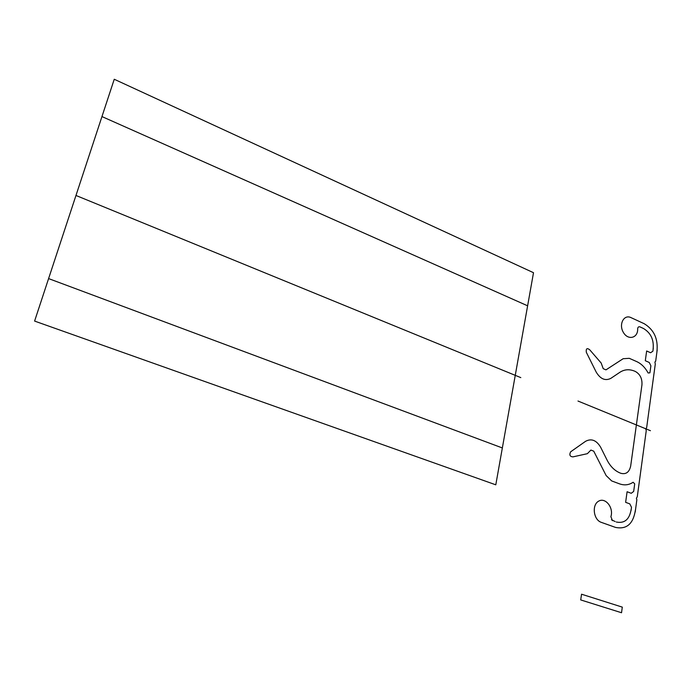 <?xml version="1.0" encoding="UTF-8"?>
<svg xmlns="http://www.w3.org/2000/svg" width="692" height="692" viewBox="0 0 692 692"><rect width="100%" height="100%" fill="white"/><g stroke="black" fill="none" stroke-linecap="round" stroke-linejoin="round"><path stroke-width="1.04" d="M533.506 272.709L114.249 79.26L34.6 321.079L495.792 484.815L533.506 272.709M503.759 370.635L520.808 377.616M515.255 375.349L75.973 195.473M502.349 447.949L48.596 278.591M527.624 305.812L101.958 116.576M631.061 510.471L631.502 507.288L629.789 503.871L625.629 502.331L627.099 491.735L631.242 493.292L633.673 491.432L634.711 483.872L633.111 482.255C628.942 485.066 624.383 485.585 619.435 483.82L611.65 480.914L606.131 475.551L593.736 451.167L590.907 450.068L587.361 453.684L572.976 456.867C569.879 456.616 569.109 454.921 570.675 451.789L585.562 441.314C591.383 438.226 596.409 440.198 600.63 447.214L607.144 460.223C610.431 466.581 614.825 470.863 620.3 473.077L620.923 473.319C626.052 474.6 629.305 472.178 630.672 466.053L641.951 384.821C642.306 378.619 640.1 374.164 635.334 371.457L634.737 371.197C629.435 368.992 624.53 369.329 619.997 372.218L610.863 378.342C605.275 381.136 600.379 379.043 596.184 372.071L586.323 352.289C585.882 348.56 587.015 347.73 589.722 349.797L601.166 363.023L603.225 368.68L605.967 369.865L623.163 358.707L629.288 358.326L636.726 361.605C641.423 363.793 645.221 367.582 648.136 372.988L649.918 372.824L650.887 365.783L649.252 362.47L645.299 360.722L646.657 350.982L650.592 352.747L652.885 351.207L653.283 348.31M657.184 350.065L655.679 361.198L654.909 362.054L655.281 364.113L646.665 427.552L645.792 429.152L646.259 430.588L637.289 496.657L636.389 498.352L636.856 499.823L635.213 511.993M577.984 401.031L650.445 430.701M656.898 351.735C658.351 339.106 654.113 329.764 644.191 323.7L630.983 317.611C623.847 314.073 618.475 324.479 623.406 332.48C628.102 340.68 638.059 338.077 637.661 328.89C637.808 327.152 638.595 326.486 640.005 326.892L643.508 328.501C650.982 333.042 654.165 340.066 653.058 349.555M635.394 510.108C633.275 523.879 626.641 529.639 615.499 527.399L601.262 522.348C593.468 519.83 591.643 504.892 598.632 501.164C605.422 497.02 613.925 507.824 610.88 516.664L612.498 520.652M615.153 521.534L611.468 519.779M616.261 522.002C624.608 523.706 629.59 519.398 631.208 509.061M621.537 612.74L622.298 607.126L581.548 594.212L580.709 599.921L621.537 612.74"/></g></svg>
